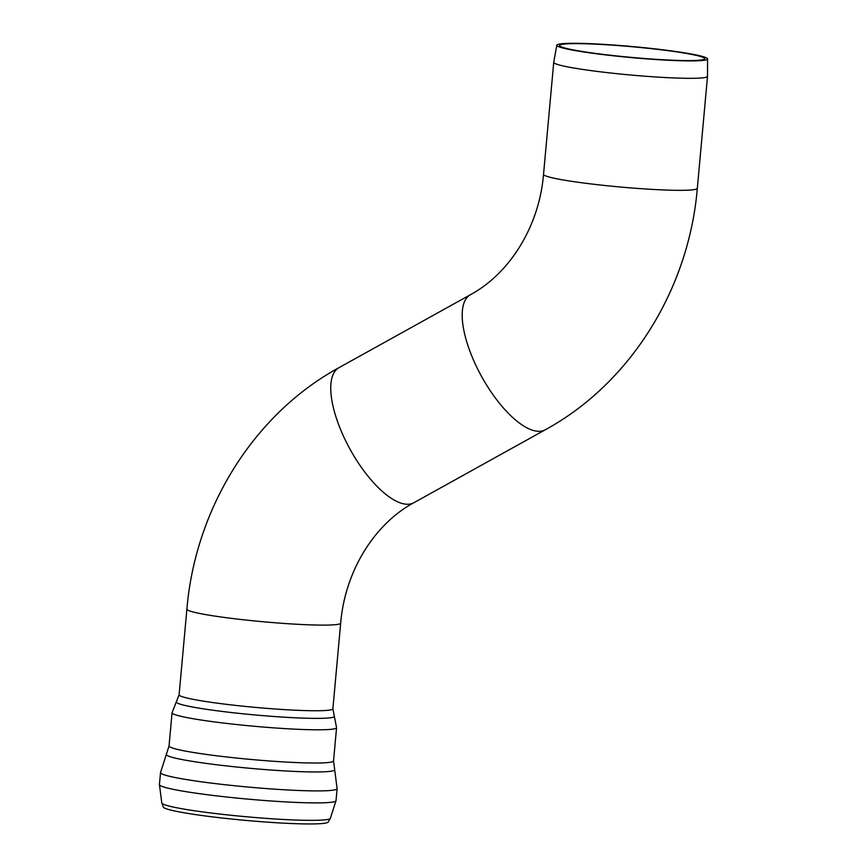 <?xml version="1.0" encoding="UTF-8"?>
<svg xmlns="http://www.w3.org/2000/svg" width="867" height="867" viewBox="0 0 867 867"><rect width="100%" height="100%" fill="white"/><g stroke="black" fill="none" stroke-linecap="round" stroke-linejoin="round"><path stroke-width="1.3" d="M698.054 60.322A72.904 5.343 -174.8 0 1 616.09 55.867A72.904 5.343 -174.8 0 1 559.583 45.463A72.904 5.343 -174.8 0 1 632.672 46.785A72.904 5.343 -174.8 0 1 704.795 58.674A72.904 5.343 -174.8 0 1 698.054 60.322M700.373 78.041A77.206 5.657 -174.8 0 1 613.803 73.348A77.206 5.657 -174.8 0 1 553.731 62.337A77.206 5.657 -174.8 0 1 553.731 62.305L543.533 174.354A77.206 5.657 -174.8 0 0 603.605 185.365A77.206 5.657 -174.8 0 0 690.186 190.046A77.206 5.657 -174.8 0 0 697.317 188.345L707.515 76.329A77.206 5.657 -174.8 0 1 700.373 78.041M707.57 58.923A75.689 5.549 -174.8 0 1 700.569 60.636A75.689 5.549 -174.8 0 1 615.462 56.019A75.689 5.549 -174.8 0 1 556.809 45.203A75.689 5.549 -174.8 0 1 632.693 46.58A75.689 5.549 -174.8 0 1 707.57 58.923L707.515 76.296A77.206 5.657 -174.8 0 1 707.515 76.329M320.627 823.65A82.874 6.069 5.2 0 0 328.214 822.024L330.338 818.383A84.663 6.199 5.2 0 1 322.589 820.041A84.663 6.199 5.2 0 1 210.616 812.943A84.663 6.199 5.2 0 1 161.815 803.048L163.245 807.004A82.874 6.069 5.2 0 0 229.083 818.773A82.874 6.069 5.2 0 0 320.627 823.65M161.815 803.048L159.43 784.548A88.662 6.492 5.2 0 0 210.573 795.137A88.662 6.492 5.2 0 0 327.834 802.582A88.662 6.492 5.2 0 0 336.028 800.62L330.338 818.383M159.43 784.548L160.525 772.562A88.662 6.492 5.2 0 0 211.667 783.15A88.662 6.492 5.2 0 0 328.918 790.585A88.662 6.492 5.2 0 0 337.111 788.634L336.028 800.62M334.651 769.571L333.546 760.89A82.593 6.047 5.2 0 1 325.905 762.722A82.593 6.047 5.2 0 1 216.685 755.786A82.593 6.047 5.2 0 1 169.043 745.923L166.388 754.257A84.532 6.188 5.2 0 0 215.081 764.564A84.532 6.188 5.2 0 0 334.651 769.571L337.111 788.634M169.043 745.923L172.067 712.717A82.593 6.047 5.2 0 0 219.709 722.579A82.593 6.047 5.2 0 0 328.929 729.505A82.593 6.047 5.2 0 0 336.559 727.684L333.546 760.89M334.294 716.055L332.885 708.762A77.206 5.657 5.2 0 1 325.754 710.474A77.206 5.657 5.2 0 1 223.643 703.993A77.206 5.657 5.2 0 1 179.101 694.77L176.391 701.685A79.363 5.809 5.2 0 0 222.071 711.428A79.363 5.809 5.2 0 0 334.294 716.055L336.559 727.684M333.546 624.836A77.206 5.657 -174.8 0 1 246.965 620.154A77.206 5.657 -174.8 0 1 186.893 609.133C195.346 508.355 253.663 414.242 338.921 367.706A77.206 29.846 -119 0 0 347.049 443.601A77.206 29.846 -119 0 0 408.606 504.226A77.206 29.846 -119 0 0 413.862 502.73C375.335 523.419 345.088 570.085 340.677 623.135A77.206 5.657 -174.8 0 1 333.546 624.836M413.862 502.73L545.3 429.772A77.206 29.846 -119 0 1 481.727 376.744A77.206 29.846 -119 0 1 470.347 294.758L338.921 367.706M556.809 45.203L553.731 62.305M166.388 754.257L160.525 772.562M176.391 701.685L172.067 712.717M332.885 708.762L340.677 623.135M179.101 694.77L186.893 609.133M545.3 429.772C630.547 383.247 688.864 289.123 697.317 188.345M470.347 294.758C508.875 274.059 539.133 227.392 543.533 174.354"/></g></svg>
